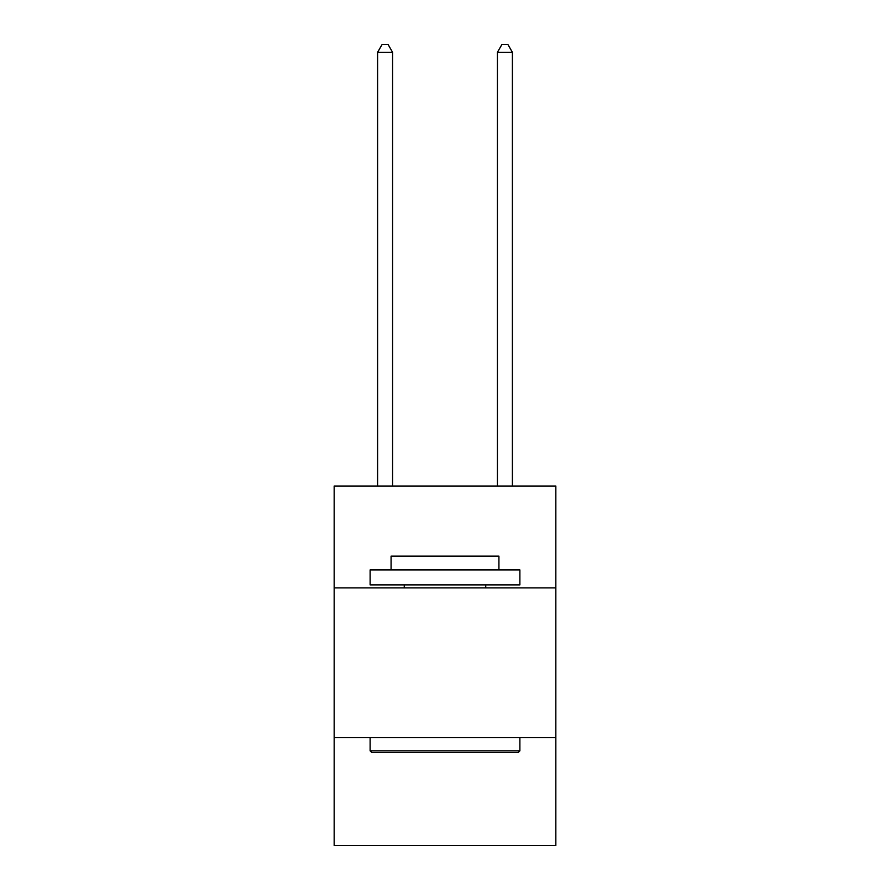 <?xml version="1.0" encoding="UTF-8"?>
<svg xmlns="http://www.w3.org/2000/svg" width="890" height="890" viewBox="0 0 890 890"><rect width="100%" height="100%" fill="white"/><g stroke="black" fill="none" stroke-linecap="round" stroke-linejoin="round"><path stroke-width="1.33" d="M555.838 587.89L555.838 486.04L334.162 486.04L334.162 587.89L555.838 587.89L555.838 845.5L334.162 845.5L334.162 587.89M555.838 737.665L334.162 737.665M371.909 752.64L370.118 750.837L519.882 750.837L518.091 752.64L371.909 752.64M519.882 569.912L519.882 584.886L370.118 584.886L370.118 569.912L519.882 569.912M391.077 569.912L391.077 556.139L498.923 556.139L498.923 569.912M519.882 737.665L519.882 750.837M370.118 737.665L370.118 750.837M485.74 584.886L485.74 587.89M404.26 584.886L404.26 587.89M392.579 486.04L392.579 52.288L377.605 52.288L377.605 486.04M377.605 52.288L382.099 44.5L388.084 44.5L392.579 52.288M512.395 486.04L512.395 52.288L497.421 52.288L497.421 486.04M497.421 52.288L501.916 44.5L507.901 44.5L512.395 52.288"/></g></svg>
